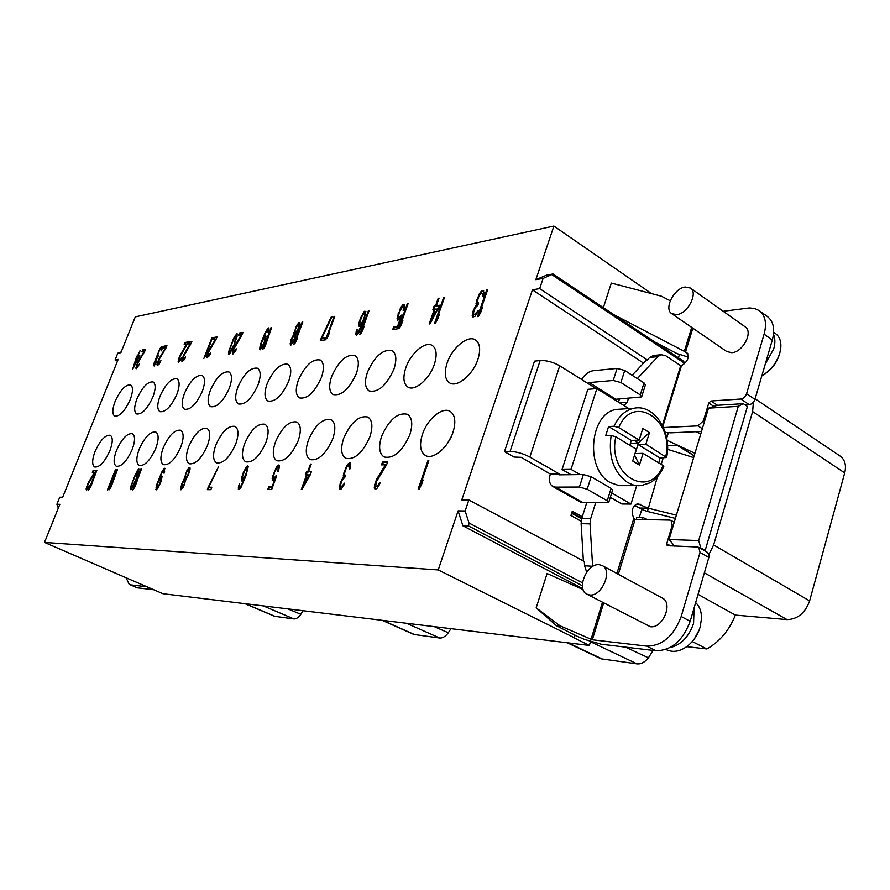 <?xml version="1.0" encoding="UTF-8"?>
<svg xmlns="http://www.w3.org/2000/svg" width="890" height="890" viewBox="0 0 890 890"><rect width="100%" height="100%" fill="white"/><g stroke="black" fill="none" stroke-linecap="round" stroke-linejoin="round"><path stroke-width="1.33" d="M590.493 641.679L589.336 645.45L573.783 637.696L575.14 635.215L556.55 625.781L536.181 607.837L547.094 573.516L583.095 589.581M543.1 278.403L535.858 279.683L546.794 275.055L553.079 273.987L543.1 278.403L539.674 288.627L532.442 289.84L643.537 363.131M539.674 288.627L647.353 359.961L646.44 360.061L632.156 375.246M574.35 637.763L438.236 569.934L458.105 510.86L462.878 525.79L582.817 588.679M581.159 521.273L570.935 515.455L572.259 511.272L582.283 516.767M582.383 585.798L468.529 525.957L468.997 522.997L465.159 510.971L468.852 499.969L461.788 499.913L532.442 289.84M641.746 396.562L645.361 384.97L644.026 382.9L624.724 370.463L617.07 368.416L613.243 380.475L589.258 382.555L588.19 383.612L559.743 365.801C553.057 362.052 546.527 360.294 540.152 360.528L534.512 361.14L504.485 451.63L510.07 451.441C516.4 451.608 523.009 453.477 529.873 457.06L559.165 473.869L559.343 474.826L583.373 474.548L591.127 476.751L611.107 488.365L612.554 490.168L608.782 502.26M552.712 486.407L580.202 501.971L583.173 502.728L608.693 502.55L607.236 500.77L587.178 489.255L579.412 487.03L555.638 487.13L552.712 486.407C549.408 484.127 548.618 479.988 550.32 474.003L521.117 457.315L514.008 457.048L504.485 451.63M535.858 279.683L553.892 226.06L651.524 293.6M679.381 354.698L678.425 357.813M670.237 300.776L661.426 296.203L611.319 283.065L603.364 307.651M745.075 404.883L749.224 404.627C751.883 404.16 753.797 402.414 754.943 399.365L746.577 393.725L764.098 334.173C766.957 323.359 765.344 315.527 759.27 310.655L754.753 308.519L749.424 307.951L723.203 311.266M688.281 357.124L677.034 353.608L654.684 341.949M614.111 314.826L685.289 351.839L688.337 355.344M662.427 425.231L680.705 365.69L681.484 365.679C687.848 361.529 689.628 357.135 686.813 352.496L685.289 351.839M746.577 393.725C745.419 396.784 743.506 398.553 740.847 399.02L710.977 400.99L708.763 403.059L703.445 420.748L697.938 425.876L663.517 427.545M671.716 313.636L726.774 351.55L731.814 352.685C742.939 352.251 753.519 331.792 745.175 326.841L690.429 288.037L685.222 287.025C674.164 288.093 663.595 308.908 671.716 313.636L676.656 314.637C687.647 313.858 698.539 292.81 690.429 288.037M641.757 509.492L647.431 511.439L657.432 476.795M661.214 464.391L663.195 457.894M676.389 515.132L647.875 508.112L637.83 503.762C632.034 506.332 630.71 511.205 633.847 518.369L635.137 519.371L669.781 520.094L671.093 520.45L672.261 525.267L673.185 525.812M592.64 566.518L590.037 523.887L590.66 518.725L581.726 518.536L586.71 502.761M595.644 502.839L590.66 518.725M624.302 405.295L627.239 402.247L628.462 398.342M637.329 378.584L657.866 356.634L661.025 354.721L665.609 355.644L680.705 365.69M628.818 408.599L596.867 388.585L587.834 389.319L562.068 469.508L571.08 474.715M610.317 497.343L621.843 503.985L630.977 504.074L636.662 485.617M647.353 359.961L649.7 357.469L654.217 355.422M683.209 361.296L684.154 362.998L683.709 364.455M647.72 508.157L639.699 508.068L641.823 509.258L639.376 517.268M636.228 519.393L636.895 517.224L642.513 517.324L647.642 519.638M468.852 499.969L584.318 561.457L584.574 565.784L586.71 572.214M639.699 508.068L634.57 505.398M694.222 455.68L677.524 445.334L667.544 445.679M667.066 440.261L694.934 453.322M274.532 616.281L293.945 618.939L263.284 605.89M303.089 610.718L300.831 614.289C298.484 617.538 296.192 619.084 293.945 618.939M413.872 634.47L439.66 638.019L406.485 623.267M450.974 628.663L448.304 632.768C445.501 636.484 442.619 638.241 439.66 638.019M601.039 658.823L637.073 663.884L590.482 641.735M653.104 650.434L648.421 657.832C644.939 662.193 641.156 664.207 637.073 663.884M665.186 649.689L667.088 649.911M698.06 594.353L735.374 615.09C729.21 630.398 719.71 641.69 706.871 648.966L686.68 646.663M735.374 615.09L787.027 619.596L704.357 572.826M755.109 398.776L840.205 456.125C845.01 459.741 846.512 465.337 844.71 472.913L809.622 600.906C805.183 613.043 797.651 619.273 787.027 619.596M589.336 645.45L162.937 593.719L44.5 542.422L438.236 569.934M692.242 641.545L706.871 648.966M468.529 525.957L462.878 525.79M553.892 226.06L135.291 316.873L120.895 352.651L117.791 353.197L121.196 351.906M117.791 353.197L115.088 359.927L118.17 359.404L62.689 497.232L59.752 497.21L56.904 504.274L59.841 504.319L44.5 542.422M465.159 510.971L458.105 510.86M422.505 434.086C419.19 444.677 420.147 451.797 425.364 455.446C432.829 460.219 448.048 447.715 452.943 432.462C456.136 421.96 455.213 414.929 450.151 411.358C442.519 406.418 427.4 419.023 422.505 434.086M381.632 436.256C378.328 446.613 379.129 453.511 384.035 456.937C393.692 458.973 402.28 451.575 409.812 434.754C413.016 424.474 412.237 417.655 407.453 414.295C397.73 412.215 389.119 419.535 381.632 436.256M343.707 438.269C340.403 448.393 341.07 455.068 345.698 458.305C354.609 460.063 362.664 452.932 369.862 436.879C373.066 426.822 372.421 420.214 367.904 417.043C358.926 415.241 350.86 422.316 343.707 438.269M308.407 440.138C305.125 450.04 305.659 456.514 310.02 459.563C318.275 461.098 325.851 454.189 332.76 438.848C335.953 429.013 335.419 422.605 331.169 419.613C322.848 418.044 315.26 424.886 308.407 440.138M447.125 363.042C444.043 372.821 444.855 379.429 449.584 382.867C456.937 387.94 472.957 374.879 477.863 359.493C480.856 349.815 480.055 343.284 475.471 339.913C467.951 334.684 452.042 347.857 447.125 363.042M405.818 367.804C402.725 377.405 403.415 383.824 407.898 387.061C414.684 391.667 429.503 379.173 434.298 364.522C437.301 355.01 436.623 348.657 432.273 345.476C425.331 340.759 410.613 353.341 405.818 367.804M367.448 372.231C364.344 381.643 364.922 387.884 369.172 390.955C378.217 392.779 386.46 385.515 393.914 369.183C396.918 359.838 396.35 353.664 392.223 350.66C383.101 348.802 374.835 355.989 367.448 372.231M331.703 376.359C328.621 385.581 329.089 391.645 333.105 394.548C341.493 396.139 349.236 389.119 356.367 373.511C359.371 364.344 358.915 358.347 354.988 355.499C346.544 353.886 338.779 360.839 331.703 376.359M275.477 441.896C272.207 451.564 272.64 457.849 276.757 460.731C284.422 462.066 291.575 455.391 298.206 440.684C301.387 431.072 300.965 424.841 296.937 422.016C289.217 420.647 282.063 427.278 275.477 441.896M298.339 380.208C295.269 389.253 295.636 395.149 299.441 397.897C307.228 399.276 314.537 392.49 321.368 377.549C324.372 368.56 324.016 362.72 320.289 360.016C312.434 358.614 305.125 365.345 298.339 380.208M244.683 443.532C241.446 452.977 241.768 459.073 245.651 461.821C252.793 462.978 259.557 456.514 265.943 442.397C269.114 432.996 268.791 426.944 264.986 424.263C257.788 423.084 251.024 429.503 244.683 443.532M267.122 383.801C264.063 392.668 264.341 398.409 267.946 401.023C275.21 402.224 282.119 395.661 288.683 381.32C291.675 372.498 291.397 366.814 287.859 364.255C280.55 363.031 273.642 369.55 267.122 383.801M215.825 445.067C212.61 454.301 212.844 460.219 216.515 462.833C223.19 463.846 229.598 457.571 235.75 443.999C238.898 434.798 238.676 428.924 235.071 426.377C228.352 425.342 221.933 431.572 215.825 445.067M188.725 446.502C185.543 455.535 185.687 461.298 189.158 463.768C195.411 464.658 201.507 458.572 207.448 445.512C210.574 436.501 210.429 430.793 207.014 428.368C200.728 427.467 194.632 433.519 188.725 446.502M210.34 390.354C207.314 398.876 207.426 404.316 210.685 406.685C217.038 407.598 223.257 401.423 229.342 388.162C232.312 379.685 232.19 374.29 228.997 371.964C222.611 371.052 216.381 377.182 210.34 390.354M237.841 387.183C234.804 395.872 234.993 401.457 238.42 403.949C245.206 404.995 251.748 398.631 258.067 384.847C261.048 376.203 260.859 370.663 257.499 368.226C250.668 367.17 244.116 373.489 237.841 387.183M163.237 447.859C160.078 456.692 160.144 462.288 163.437 464.658C169.3 465.426 175.108 459.518 180.848 446.914C183.952 438.114 183.885 432.551 180.648 430.237C174.752 429.458 168.944 435.332 163.237 447.859M139.207 449.127C136.081 457.772 136.081 463.223 139.196 465.481C144.714 466.149 150.254 460.408 155.817 448.249C158.887 439.627 158.887 434.22 155.828 432.006C150.265 431.339 144.736 437.046 139.207 449.127M116.512 450.34C113.43 458.795 113.353 464.102 116.312 466.26C121.518 466.838 126.814 461.254 132.21 449.506C135.247 441.062 135.313 435.789 132.399 433.686C127.17 433.096 121.874 438.648 116.512 450.34M95.063 451.475C92.004 459.752 91.881 464.925 94.685 466.994C99.602 467.495 104.675 462.066 109.904 450.685C112.919 442.43 113.041 437.29 110.271 435.266C105.332 434.765 100.259 440.161 95.063 451.475M115.133 401.346C112.207 409.211 112.073 414.128 114.732 416.12C119.727 416.631 124.889 411.124 130.218 399.599C133.1 391.756 133.233 386.872 130.608 384.925C125.59 384.413 120.428 389.887 115.133 401.346M136.949 398.82C134.001 406.841 133.923 411.892 136.715 413.961C142 414.551 147.395 408.899 152.902 396.984C155.806 388.986 155.883 383.979 153.136 381.955C147.818 381.354 142.422 386.983 136.949 398.82M160.022 396.161C157.052 404.338 157.029 409.511 159.966 411.681C165.573 412.359 171.214 406.541 176.899 394.214C179.825 386.06 179.847 380.931 176.954 378.806C171.314 378.117 165.673 383.901 160.022 396.161M184.441 393.347C181.438 401.69 181.493 406.997 184.575 409.255C190.538 410.045 196.456 404.06 202.341 391.277C205.29 382.967 205.234 377.705 202.197 375.491C196.201 374.69 190.282 380.642 184.441 393.347M427.912 460.697L418.155 489.055L419.079 489.055L421.459 484.805L423.117 479.955L420.748 484.205L428.835 460.675L427.912 460.697L428.68 461.12M386.605 464.747L387.628 461.854L382.522 461.999L381.51 464.88L385.47 464.78L376.57 479.332L374.534 485.128L375.068 489.189L376.826 488.599L379.185 485.095L380.152 482.758L379.44 482.769L377.716 485.684L376.804 486.274L375.736 485.695L376.459 481.635L386.605 464.747M346.7 465.793L343.64 473.602L343.562 476.384L340.236 483.125L339.413 488.732L340.403 489.289L341.526 488.721L344.73 483.081L341.538 486.474L340.547 485.918L340.559 484.794L342.361 479.743L344.742 477.485L345.543 475.238L344.43 474.704L344.43 473.591L346.299 468.007L347.423 466.327L349.069 465.726L349.203 469.052L349.87 469.041L350.671 465.681L350.204 462.934L348.413 463.534L346.7 465.793L347.367 466.382M302.033 489.4L310.276 474.759L311.455 471.511L308.507 471.578L311.244 464.046L310.51 464.068L307.773 471.589L306.549 471.622L305.381 474.848L306.594 474.826L301.298 489.4L302.033 489.4M275.889 475.894L274.198 477.997L273.252 477.485L274.487 472.29L277.346 467.595L278.303 468.084L277.724 471.188L278.414 471.177L279.382 467.016L278.993 464.969L276.401 467.105L272.607 476.462L272.551 480.611L275.155 478.497L272.062 486.875L268.758 486.886L267.79 489.5L271.673 489.489L276.69 475.872L275.889 475.894L276.556 476.228M241.702 477.485L241.768 480.989L244.427 478.442L240.656 486.541L239.499 487.053L239.254 484.038L238.32 489.077L239.087 489.589L240.912 487.553L245.907 475.905L248.299 466.349L246.697 466.393L243.37 472.457L241.702 477.485L242.425 477.841L242.247 480.989M208.204 487.231L207.27 489.678L210.863 489.667L211.798 487.219L208.794 487.231L218.562 466.705L208.204 487.231L208.916 487.587L208.115 489.678M186.121 478.853L188.502 474.581L190.026 469.386L190.093 467.984L189.236 467.55L186.755 470.877L184.241 478.876L181.593 484.082L180.815 489.756L183.685 486.43L186.121 478.853M164.06 473.257L164.761 468.251L161.835 471.945L157.041 483.86L156.05 489.834L158.086 487.987L160.856 481.991L162.102 476.484L161.39 476.039L159.532 478.353L161.657 473.313L163.971 470.532L164.06 473.257M140.998 468.93L132.788 489.901L135.024 486.763L141.421 469.13M135.447 481.412L138.773 472.067L138.818 468.997L135.58 473.903L130.697 486.786L130.307 489.455L131.297 489.455L135.447 481.412M117.013 469.62L108.969 489.967L111.117 486.919L117.413 469.809M115.433 469.664L107.401 489.978L109.548 486.93L115.834 469.853M96.454 470.209L88.544 490.034L90.624 487.064L96.832 470.387M95.019 472.323L95.853 470.22L93.172 470.298L92.326 472.401L94.418 472.345L88.221 482.881L86.541 487.086L86.397 490.034L88.989 487.075L89.356 485.384L88.143 487.498L87.109 487.509L87.921 484.561L95.019 472.323M486.719 289.851L477.507 316.606L478.442 316.462L480.767 312.312L482.336 307.74L480.022 311.889L487.653 289.684L486.719 289.851L487.442 290.307M479.343 293.789L476.295 301.743L476.406 304.402L472.968 311.378L472.401 316.84L474.893 316.462L478.264 310.543L474.748 314.326L473.547 313.981L473.469 312.913L475.238 307.795L477.886 305.226L478.664 302.956L477.307 302.645L477.229 301.588L479.02 295.958L480.233 294.156L482.135 293.3L482.847 294.245L482.536 296.437L483.315 296.303L484.015 292.977L483.27 290.452L481.201 291.341L479.343 293.789L480.01 294.434M443.687 297.36L434.632 323.148L435.499 323.014L437.724 319.021L439.271 314.615L437.046 318.609L444.555 297.204L443.687 297.36L444.355 297.772M430.003 323.86L439.838 305.214L436.367 305.793L439.048 298.161L438.18 298.317L435.499 305.938L434.053 306.182L432.907 309.453L434.342 309.208L429.147 323.993L430.003 323.86M407.297 303.713L398.375 328.688L399.198 328.566L401.346 324.694L402.87 320.433L400.723 324.294L408.109 303.568L407.297 303.713L407.92 304.091M401.279 315.182L399.443 317.474L398.286 317.163L399.365 312.012L402.414 307.028L403.582 307.328L403.126 310.387L403.938 310.254L404.772 306.127L404.661 304.658L403.359 304.391L401.257 306.739L397.452 316.306L397.685 320.255L400.611 317.786L397.574 326.296L393.658 326.897L392.713 329.556L397.296 328.855L402.236 315.027L401.279 315.182L402.024 315.616L400.177 317.919L398.631 317.608M368.471 310.488L359.716 334.584L362.541 330.746L364.032 326.63L361.963 330.357L369.228 310.354L368.471 310.488L369.05 310.832M358.915 323.126L359.237 326.43L362.174 323.548L358.314 331.892L357.001 332.582L357.124 329.667L356.49 329.767L355.755 334.707L356.69 335.052L358.692 332.804L363.743 320.889L365.879 311.411L363.988 311.745L360.517 318.064L358.915 323.126L359.627 323.548L359.516 326.385M334.073 316.484L325.473 339.813L328.176 336.108L329.645 332.126L327.654 335.719L334.785 316.362L334.073 316.484L334.618 316.807M321.234 338.122L320.311 340.603L324.527 339.958L325.451 337.477L321.935 338.022L331.948 316.862L331.236 316.985L321.234 338.122L321.935 338.534L321.223 340.47M302.122 322.069L293.678 344.675L296.259 341.081L297.705 337.221L295.78 340.703L302.789 321.946L302.122 322.069L302.633 322.358M296.047 333.872L298.55 329.411L299.963 324.227L299.952 322.892L298.918 322.625L296.225 326.218L293.845 334.24L291.097 339.635L290.585 345.142L293.722 341.482L296.047 333.872M271.083 327.487L262.784 349.392L265.276 345.921L271.561 327.754M268.113 332.771L268.591 327.921L265.431 331.926L260.648 344.018L259.902 349.826L262.149 347.723L264.964 341.582L266.043 336.164L265.187 335.875L263.173 338.378L265.32 333.238L267.812 330.212L268.113 332.771M242.124 334.64L242.981 332.382L239.466 332.993L238.609 335.241L241.335 334.774L234.382 346.488L232.646 351.005L232.791 353.964L235.861 350.504L236.162 348.758L233.759 351.684L233.825 349.125L242.124 334.64M233.859 345.732L237.096 336.342L236.951 333.439L233.514 338.634L228.697 351.628L228.43 354.209L229.587 354.031L233.859 345.732M216.181 339.112L217.038 336.921L213.711 337.499L212.866 339.68L215.447 339.235L208.716 350.616L207.014 355.01L207.092 357.891L210.04 354.531L210.352 352.829L209.039 355.11L207.748 355.31L208.494 352.295L216.181 339.112M211.887 337.811L203.899 358.381L206.191 355.132L212.31 338.044M191.094 343.429L191.929 341.293L188.791 341.849L187.968 343.974L190.393 343.551L183.874 354.609L182.205 358.881L182.239 361.685L185.064 358.425L185.387 356.768L184.119 358.982L182.906 359.171L183.64 356.245L191.094 343.429M187.267 344.085L188.102 341.96L184.998 342.505L184.163 344.619L186.577 344.207L180.091 355.21L178.423 359.471L178.456 362.263L181.26 359.026L181.582 357.368L180.314 359.571L179.113 359.76L179.858 356.846L187.267 344.085M166.119 347.734L166.942 345.654L163.983 346.177L163.17 348.235L165.462 347.845L159.154 358.581L157.519 362.731L157.508 365.467L159.221 364.021L160.945 360.628L159.31 362.842L158.164 363.02L159.722 358.481L166.119 347.734M159.833 348.813L154.026 363.276L154.092 365.979L157.352 361.195L155.16 363.877L154.671 362.786L158.431 355.599L157.864 354.531L159.421 350.415L161.29 348.557L161.535 350.827L162.191 346.488L160.4 347.945L160.311 349.069M144.692 351.428L145.493 349.403L142.689 349.892L141.888 351.906L144.069 351.528L137.939 361.985L136.315 366.035L136.27 368.705L139.608 363.999L138.017 366.146L136.927 366.313L138.473 361.896L144.692 351.428M132.643 369.261L139.819 355.644L137.961 355.955L140.208 350.326L137.494 356.033L136.726 356.156L132.643 369.261M309.42 474.771L303.601 485.072L307.328 474.815L310.076 475.115M242.692 475.961L245.162 469.92L247.12 468.374L246.853 471.377L244.561 476.929L242.603 478.464L242.692 475.961M188.802 469.887L188.035 474.593L185.354 477.919L185.587 474.637L187.134 471.333L188.424 469.898L189.704 470.999M181.727 487.386L182.428 483.137L185.009 479.81L184.308 484.06L181.727 487.386L183.062 487.498M158.019 482.48L160.411 478.342L161.034 478.33L161.034 479.699L158.542 486.14L156.851 487.531L158.019 482.48M135.202 480.978L132.098 487.231L131.264 487.231L132.076 483.671L135.391 475.227L137.95 471.211L135.558 481.145M437.669 308.663L431.55 319.466L435.21 309.075L438.347 309.086M359.972 321.512L362.441 315.349L364.633 313.536L364.533 316.428L362.853 321.034L360.917 323.749L359.849 323.448L359.972 321.512M298.573 324.917L297.994 329.5L295.079 333.138L295.124 329.979L296.715 326.574L298.573 324.917L299.574 326.252M291.486 342.739L292.009 338.589L294.801 334.985L294.29 339.123L291.486 342.739L292.988 342.739M261.693 342.539L263.718 338.723L264.931 338.089L264.274 342.127L261.882 346.889L260.548 347.1L261.693 342.539M233.547 345.353L230.354 351.795L229.386 351.939L230.098 348.446L233.38 339.913L236.084 335.675L233.925 345.565M138.306 358.147L133.934 366.024L136.993 358.37L138.684 358.347M115.088 359.927L117.458 361.162M58.328 508.057L56.904 504.274M130.34 584.83L137.271 587.823L130.34 584.83L146.806 586.732M129.273 584.552L126.146 577.777M153.837 589.77L137.271 587.823M150.788 589.414L153.603 589.747M672.261 525.267L666.732 543.69L667.222 545.67L697.371 546.994L698.739 547.372L700.041 552.445L681.195 616.492C673.774 636.038 662.316 645.918 646.808 646.14L655.83 650.757L601.228 644.238L584.196 639.32L575.085 635.371M655.83 650.757C671.349 650.59 682.797 640.778 690.173 621.309L708.841 557.496L708.952 554.437L713.624 544.936L752.629 411.558L753.374 402.224M666.721 438.091L668.346 432.763M641.846 519.515L642.513 517.324M743.261 403.671L738.288 406.341L708.485 408.154L717.496 405.284L743.261 403.671L747.433 406.452L705.169 550.432L703.923 550.376M698.739 547.372L707.517 552.445L708.952 554.437M696.191 431.695L700.775 433.864M674.564 546.082L669.08 539.507L704.502 421.426L703.445 420.748M759.27 310.655L767.391 316.529C773.499 321.412 775.134 329.244 772.309 340.024L754.943 399.365M665.319 432.384L670.815 432.818L701.487 431.461M708.485 408.154L704.502 421.426M738.288 406.341L698.683 540.542L700.797 547.895L705.169 550.432M669.08 539.507L698.683 540.542M699.551 547.851L700.797 547.895M692.832 328.176L685.523 351.995L687.748 353.497M619.44 398.998L618.461 402.113M614.979 399.933L615.88 399.254L641.634 396.918L640.288 394.882L620.909 382.533L613.243 380.475M581.571 379.463C584.941 374.312 588.768 371.397 593.063 370.73L617.07 368.416M581.726 518.536L581.114 523.665L583.384 560.956M581.849 518.158L572.593 513.096L572.259 511.272M572.593 513.096L570.935 515.455M581.626 518.87L572.415 513.663M560.889 474.859L559.165 473.869L550.32 474.003M556.55 625.781L559.943 625.77L592.34 639.788L646.808 646.14M586.877 594.197L650.334 626.716C662.705 628.807 673.441 603.064 662.327 598.069L602.174 565.528L599.081 564.672C586.866 563.214 576.008 589.391 586.877 594.197L589.681 594.987C601.829 596.834 613.021 570.356 602.174 565.528M559.943 625.77L536.181 607.837M694.144 607.725L693.544 623.512C688.838 636.962 680.917 645.028 669.758 647.72M666.054 649.389L666.788 649.767C672.718 652.581 679.226 651.647 686.279 646.952C692.921 642.102 697.538 635.471 700.152 627.061L701.509 618.45C701.554 611.586 699.596 606.301 695.635 602.619M694.445 638.753L699.24 629.786M647.431 511.439L675.41 518.392M667.544 449.305L693.655 457.594M773.499 334.273C775.246 338.367 775.323 343.251 773.722 348.913L765.367 363.754M761.807 375.892C770.584 370.563 776.569 362.998 779.774 353.197L780.797 348.012C781.32 341.449 779.562 336.654 775.535 333.605L773.666 332.27M764.955 373.878C771.897 369.139 776.647 362.842 779.195 354.988M451.352 436.445L447.425 443.431M420.781 484.227L419.179 488.866M420.748 484.205L421.515 484.616M379.04 485.35L377.594 486.685L376.236 486.274M375.925 483.481L375.402 489.177M385.47 464.78L386.26 465.203L377.683 479.109M387.462 462.311L383.301 462.422L382.444 464.858M350.46 463.356L347.467 466.193M349.069 465.726L350.315 466.672L349.603 466.816M343.418 485.962L342.316 486.875L341.015 486.474M340.559 485.05L340.403 489.289M344.43 473.958L344.341 476.795L343.262 478.397M303.746 485.139L302.511 488.554M308.652 471.656L307.306 472.012L306.282 474.826M311.311 471.923L308.507 471.578M276.434 476.551L274.943 478.364L273.508 477.997M272.496 487.242L269.503 487.264L268.68 489.5M273.252 477.285L273.019 480.6M279.293 465.359L276.868 467.984M278.036 467.573L279.037 468.685M248.221 466.238L246.13 468.63M239.377 486.574L239.132 489.556M241.123 487.164L239.499 487.053M244.35 478.553L242.603 478.464M245.562 476.84L244.45 478.453M247.12 468.374L247.854 468.741L247.253 468.874M211.664 487.564L208.794 487.231M181.538 486.941L181.271 489.689M185.153 477.162L184.375 480.033M190.026 467.884L187.99 470.276M186.733 477.986L185.354 477.919M163.971 470.532L164.695 471.088M162.047 476.395L160.445 478.342M156.818 487.32L156.529 489.8M159.844 478.509L159.399 479.643M165.006 468.652L163.437 470.554M157.474 487.531L156.851 487.531M161.034 478.33L161.758 478.876M134.946 486.441L134.323 488.02M131.32 487.331L130.986 489.667M139.14 469.553L137.716 471.389M137.95 471.211L138.818 471.867M132.421 487.809L131.509 487.676M111.083 486.619L110.549 487.954M109.503 486.63L108.992 487.943M90.613 486.774L90.168 487.887M88.377 488.132L87.309 487.931M87.142 487.575L86.808 489.967M95.72 470.554L93.806 470.61L93.105 472.379M480.745 312.346L480.022 311.889L478.553 316.273M483.715 290.986L481.957 291.82L480.099 294.267M482.135 293.3L483.481 294.212L483.559 295.347M478.041 303.056L477.307 302.645M477.007 313.38L475.505 314.804L474.125 314.426M473.513 312.635L473.135 317.174M477.229 301.61L477.162 304.881L476.128 306.427M437.124 318.653L435.744 322.592M431.628 319.51L430.259 323.415M436.434 305.837L434.798 306.638L433.875 309.297M439.616 305.837L436.367 305.793M400.823 324.349L399.543 327.932M398.041 326.775L394.392 327.342L393.658 329.411M398.264 316.44L397.93 320.222M404.661 304.736L401.768 307.573M403.226 306.894L404.338 308.552M362.097 330.435L360.94 333.628M359.849 322.736L359.627 323.548M365.879 311.489L363.387 314.07M356.812 331.592L356.478 335.085M358.859 332.504L357.001 332.582M361.985 323.827L360.038 323.893M363.454 321.668L362.23 323.582M364.633 313.536L365.545 314.96M327.809 335.819L326.764 338.667M325.251 338.022L321.935 338.022M295.958 340.814L295.013 343.351M291.264 341.894L290.919 345.098M294.779 332.204L294.011 335.363M299.952 322.959L297.572 325.495M296.615 333.105L295.079 333.138M294.801 334.985L295.725 336.298M265.031 345.665L264.185 347.901M267.812 330.212L268.624 330.98M266.043 336.22L264.23 338.2M260.559 347.133L260.247 349.781M263.462 338.534L262.895 340.024M266.444 330.023L267.122 330.401L268.936 328.354M262.172 347.69L260.681 347.512M235.149 351.728L233.759 351.684M233.469 350.916L233.058 353.931M242.781 332.905L240.133 333.372L239.477 335.096M229.398 351.895L229.108 354.376M237.352 333.995L235.772 335.93M236.084 335.675L237.063 336.476M230.688 352.418L229.698 352.318M209.328 355.755L208.037 355.677M207.77 355.043L207.37 357.847M216.837 337.421L214.368 337.855L213.722 339.535M206.046 354.91L205.401 356.567M184.352 359.66L183.162 359.527M182.917 359.037L182.539 361.64M191.739 341.793L189.436 342.194L188.802 343.829M180.548 360.25L179.38 360.116M179.124 359.649L178.745 362.219M187.912 342.461L185.632 342.85L184.998 344.474M159.499 363.543L158.409 363.365M158.164 363.009L157.808 365.412M166.753 346.143L164.617 346.51L163.994 348.101M162.358 346.9L160.767 348.68M161.29 348.557L162.08 349.114M155.906 364.099L154.827 363.921M154.649 363.654L154.326 365.912M157.886 355.422L157.53 357.291M138.173 366.869L137.16 366.658M136.315 366.035L136.938 366.357L136.593 368.649M145.304 349.87L143.301 350.215L142.689 351.761M134.201 366.157L133.789 367.203M138.228 356.089L137.349 356.478L136.893 358.626M139.63 356.1L137.961 355.955M376.804 486.274L377.594 486.685M377.716 485.684L378.506 486.096M378.539 484.516L379.274 484.894M379.44 482.769L380.019 483.07M374.434 488.599L375.224 489.022M374.278 487.442L375.068 487.853M374.534 485.128L375.324 485.54M375.202 482.803L375.969 483.203M375.613 481.646L376.325 482.013M376.57 479.332L377.36 479.743M377.46 477.585L378.25 477.997M382.522 461.999L383.301 462.422M345.832 467.473L346.433 467.784M347.489 464.669L348.257 465.07M348.413 463.534L349.192 463.935M349.147 462.967L349.915 463.367M349.47 467.94L350.082 468.251M349.536 466.271L350.315 466.672M341.538 486.474L342.316 486.875M342.394 485.907L343.173 486.307M343.195 484.772L343.874 485.128M339.413 488.732L340.191 489.122M339.29 487.609L340.069 488.009M339.568 485.361L340.347 485.762M340.236 483.125L340.837 483.426M340.636 482.002L341.193 482.28M341.571 479.755L342.205 480.088M342.439 478.075L343.195 478.464M343.562 476.384L344.341 476.795M343.306 475.282L344.074 475.683M343.64 473.602L344.408 474.014M344.308 471.377L344.886 471.678M306.594 474.826L307.217 475.138M306.549 471.622L307.306 472.012M307.773 471.589L308.53 471.978M310.51 464.068L311.122 464.391M303.601 485.072L304.28 485.406M274.843 477.463L275.589 477.841M268.758 486.886L269.503 487.264M272.173 480.099L272.918 480.466M272.173 478.542L272.918 478.909M272.607 476.462L273.274 476.795M276.401 467.105L277.135 467.473M277.546 465.526L278.281 465.904M278.314 464.992L279.048 465.37M278.27 469.108L278.87 469.419M278.303 468.084L279.048 468.463M274.198 477.997L274.943 478.364M241.457 478.987L242.18 479.343M245.595 467.918L246.319 468.285M246.697 466.393L247.42 466.761M247.42 465.882L248.143 466.249M238.32 489.077L239.043 489.444M238.353 487.564L239.087 487.92M238.787 485.551L239.41 485.851M240.144 487.053L240.867 487.409M240.656 486.541L241.29 486.852M241.424 480.489L242.147 480.856M243.359 478.453L244.083 478.82M243.86 477.941L244.594 478.308M244.561 476.929L245.295 477.296M245.151 475.916L245.785 476.228M247.197 469.864L247.765 470.154M180.525 489.289L181.226 489.622M180.603 487.865L181.304 488.198M180.87 486.452L181.549 486.774M183.874 479.354L184.575 479.688M184.241 478.876L184.942 479.221M184.23 478.408L184.931 478.742M184.408 476.995L185.098 477.34M187.579 469.453L188.268 469.798M188.591 468.029L189.281 468.374M189.236 467.55L189.937 467.884M189.003 470.354L189.704 470.688M185.732 477.919L186.433 478.253M186.288 477.441L186.9 477.73M182.094 487.386L182.795 487.72M182.661 486.908L183.24 487.186M164.06 470.988L164.65 471.277M159.532 478.353L160.122 478.642M160.767 476.506L161.457 476.84M161.39 476.039L162.013 476.339M155.783 489.367L156.473 489.7M155.883 487.998L156.573 488.321M162.814 470.109L163.493 470.443M163.782 468.73L164.472 469.063M161.123 478.787L161.713 479.065M130.307 489.455L130.886 489.734M130.418 488.12L131.086 488.443M130.697 486.786L131.286 487.064M137.216 470.788L137.883 471.11M138.15 469.453L138.818 469.775M138.195 471.644L138.807 471.934M87.609 487.92L88.255 488.221M86.119 489.611L86.764 489.912M86.163 488.777L86.808 489.077M86.541 487.086L87.131 487.364M93.172 470.298L93.806 470.61M478.442 295.524L479.054 295.914M480.2 292.576L480.956 293.055M481.201 291.341L481.957 291.82M482.024 290.663L482.781 291.152M482.769 295.324L483.448 295.758M482.847 294.245L483.604 294.724M482.725 293.733L483.481 294.212M474.748 314.326L475.505 314.804M475.716 313.636L476.484 314.114M476.584 312.423L477.307 312.88M477.485 310.666L478.064 311.033M472.178 315.805L472.946 316.273M472.345 313.625L473.102 314.103M472.968 311.378L473.658 311.8M473.369 310.243L473.97 310.621M474.303 307.951L474.971 308.363M475.204 306.193L475.916 306.649M476.406 304.402L477.162 304.881M476.017 303.39L476.784 303.868M476.295 301.743L477.062 302.222M476.929 299.507L477.585 299.93M477.707 297.249L478.308 297.627M437.046 318.609L437.724 319.021M434.342 309.208L435.01 309.631M434.053 306.182L434.798 306.638M435.499 305.938L436.245 306.405M438.18 298.317L438.848 298.728M431.55 319.466L432.251 319.888M400.723 324.294L401.357 324.672M400.177 316.862L400.912 317.296M393.658 326.897L394.392 327.342M397.196 319.833L397.852 320.233M397.096 318.353L397.83 318.798M397.452 316.306L398.186 316.751M398.119 313.714L398.709 314.07M400.088 308.919L400.656 309.253M401.257 306.739L401.98 307.184M402.491 305.036L403.226 305.481M403.359 304.391L404.093 304.836M403.604 308.318L404.294 308.73M403.582 307.328L404.316 307.773M399.443 317.474L400.177 317.919M361.963 330.357L362.553 330.702M358.726 324.594L359.449 325.017M362.809 313.38L363.532 313.803M363.988 311.745L364.711 312.168M364.811 311.122L365.523 311.556M355.755 334.707L356.412 335.096M355.689 333.272L356.412 333.694M356.056 331.28L356.779 331.703M357.758 332.459L358.481 332.882M358.314 331.892L358.982 332.281M361.485 323.181L362.664 323.838M358.792 326.018L359.438 326.396M360.917 323.749L361.64 324.183M362.23 322.091L362.953 322.525M362.853 321.034L363.543 321.435M363.543 319.477L364.099 319.799M364.833 314.938L365.456 315.316M364.822 313.981L365.545 314.415M290.218 344.742L290.852 345.098M290.207 343.384L290.908 343.785M290.418 341.994L291.119 342.394M292.576 336.242L293.133 336.553M293.444 334.751L294.145 335.141M293.845 334.24L294.534 334.629M293.8 333.795L294.501 334.184M293.9 332.426L294.601 332.827M297.093 324.728L297.783 325.117M298.183 323.192L298.873 323.593M298.918 322.625L299.607 323.026M298.829 325.317L299.53 325.718M295.524 333.06L296.214 333.461M296.147 332.504L296.771 332.86M298.918 326.207L299.496 326.53M291.931 342.672L292.621 343.062M292.554 342.116L293.155 342.461M294.968 336.754L295.524 337.076M295.068 335.385L295.758 335.786M267.957 330.624L268.624 331.002M263.173 338.378L263.752 338.701M264.497 336.42L265.175 336.798M265.187 335.875L265.865 336.253M259.557 349.436L260.18 349.781M259.58 348.124L260.258 348.502M259.969 346.31L260.57 346.644M261.782 340.781L262.339 341.093M267.49 328.543L268.168 328.922M268.179 327.987L268.858 328.377M261.404 347.4L262.083 347.779M261.882 346.889L262.439 347.189M234.148 351.628L234.815 351.995M232.379 353.608L232.991 353.931M232.346 352.763L233.013 353.119M232.646 351.005L233.325 351.372M235.094 345.109L235.65 345.409M239.466 332.993L240.133 333.372M228.463 352.93L229.142 353.297M228.697 351.628L229.364 351.984M235.194 335.419L235.861 335.786M236.195 333.984L236.862 334.362M236.395 336.042L237.063 336.409M208.405 355.622L209.072 355.978M206.714 357.535L207.314 357.858M206.691 356.712L207.348 357.068M207.014 355.01L207.67 355.366M213.711 337.499L214.368 337.855M183.518 359.471L184.163 359.816M181.894 361.34L182.483 361.651M181.883 360.528L182.528 360.873M182.205 358.881L182.851 359.215M188.791 341.849L189.436 342.194M179.713 360.061L180.359 360.406M178.1 361.918L178.69 362.23M178.1 361.118L178.745 361.462M178.423 359.471L179.068 359.805M184.998 342.505L185.632 342.85M158.732 363.32L159.366 363.654M157.174 365.123L157.753 365.423M157.185 364.344L157.819 364.666M157.519 362.731L158.142 363.064M163.983 346.177L164.617 346.51M160.4 347.945L161.034 348.279M161.057 347.067L161.68 347.4M161.535 346.599L162.169 346.933M155.16 363.877L155.783 364.21M153.692 365.656L154.259 365.957M153.692 364.878L154.326 365.212M154.026 363.276L154.593 363.565M157.13 356.579L157.764 356.912M157.052 355.822L157.686 356.156M137.472 366.613L138.095 366.936M135.97 368.371L136.537 368.66M135.981 367.603L136.604 367.926M142.689 349.892L143.301 350.215M136.726 356.156L137.349 356.478M137.494 356.033L138.117 356.356M648.421 657.832L625.448 647.13M448.304 632.768L434.22 626.627M300.831 614.289L287.793 608.86M562.068 469.508L571.035 469.353L580.091 474.593M611.697 492.904L630.977 504.074M596.867 388.585L571.035 469.353M636.762 485.617L619.14 485.651L610.54 482.68C584.697 469.664 589.636 412.537 616.726 409.378L621.899 409.044M629.786 445.278L631.299 440.416L639.187 440.105L618.728 427.545L614.067 426.254L608.582 426.532L605.69 435.722L611.152 435.477L615.824 436.779L636.35 449.261L632.701 461.02L639.432 465.058L643.047 453.344L663.017 465.492C649.923 500.08 607.069 475.271 615.824 436.779M663.795 466.616L663.017 465.492M643.047 453.344L635.149 453.577L637.963 444.488L645.873 444.199L649.466 432.562L642.803 428.435L639.187 440.105M658.767 462.911L660.024 457.972L666.599 457.505L645.873 444.199M660.024 457.972L637.963 444.488M639.432 465.058L634.559 455.024M649.466 432.562L638.442 442.975L630.632 443.276L629.975 445.389M631.299 440.416L608.582 426.532M638.442 442.975L634.069 440.305M691.697 327.398L684.277 351.55M662.917 426.221L681.484 365.679M616.926 573.505L633.847 518.369M559.743 365.801L529.873 457.06M588.19 383.612L596.211 388.641M551.889 274.687L684.154 362.998M582.494 582.828L468.997 522.997M752.629 411.558L844.71 472.913M809.622 600.906L713.624 544.936M713.902 406.43L708.763 403.059M702.321 428.691L697.938 425.876M649.7 357.469L657.866 356.634M619.529 402.781L627.239 402.247M589.258 382.555L615.88 399.254M624.724 370.463L620.909 382.533M592.618 566.263L584.574 565.784M590.037 523.887L581.114 523.665M583.173 502.728L555.638 487.13M579.412 487.03L583.373 474.548M607.236 500.77L611.107 488.365M587.178 489.255L591.127 476.751M510.07 451.441L540.152 360.528M618.316 574.261L635.137 519.371M603.665 602.975L592.34 639.788M666.732 543.69L670.66 545.926M700.041 552.445L708.841 557.496M681.195 616.492L690.173 621.309M560.889 626.326L557.374 626.337M602.441 602.33L591.027 639.409M640.433 504.296L636.116 504.252M644.026 382.9L640.288 394.882M717.496 405.284L710.977 400.99M749.224 404.627L740.847 399.02M772.309 340.024L764.098 334.173M603.109 659.434L568.321 642.903M415.063 634.804L382.667 620.375M275.31 616.503L245.317 603.709M614.067 426.254C618.717 416.153 625.325 410.157 633.869 408.276L616.726 409.378M663.762 466.705C660.514 474.047 655.897 479.421 649.934 482.825L641.245 485.595L638.286 485.718L633.369 484.983L627.673 482.547C613.666 472.423 608.17 456.726 611.152 435.477M665.776 456.425C674.386 419.557 633.001 392.913 618.728 427.545M677.201 445.345L694.178 455.858M661.025 354.721L652.86 355.566M671.093 520.45L674.242 522.285M553.079 274.031L683.843 361.44M601.084 658.834L567.253 642.769M413.906 634.481L382.066 620.297M274.587 616.303L244.95 603.665M633.869 408.276C654.194 403.704 672.328 431.828 666.632 457.315"/></g></svg>
